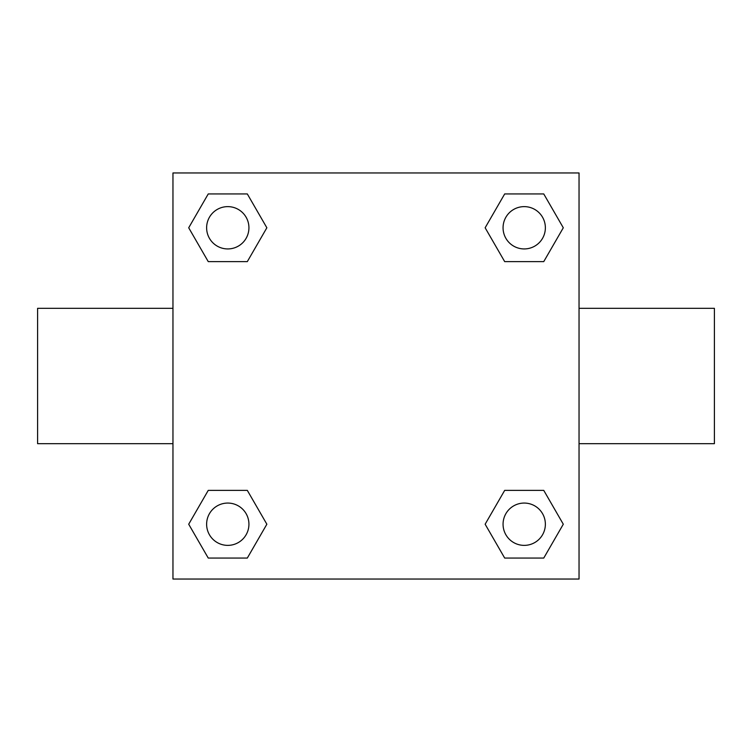 <?xml version="1.0" encoding="UTF-8"?>
<svg xmlns="http://www.w3.org/2000/svg" width="752" height="752" viewBox="0 0 752 752"><rect width="100%" height="100%" fill="white"/><g stroke="black" fill="none" stroke-linecap="round" stroke-linejoin="round"><path stroke-width="1.13" d="M247.314 261.621L208.248 261.621L188.705 227.781L208.248 193.941L247.314 193.941L266.857 227.781L247.314 261.621L208.248 261.621L234.361 261.621M234.361 490.379L247.314 490.379L266.857 524.219L247.314 558.059L208.248 558.059L188.705 524.219L208.248 490.379L247.314 490.379M517.639 261.621L504.686 261.621L485.143 227.781L504.686 193.941L543.752 193.941L563.295 227.781L543.752 261.621L504.686 261.621M504.686 490.379L543.752 490.379L563.295 524.219L543.752 558.059L504.686 558.059L485.143 524.219L504.686 490.379L543.752 490.379L517.639 490.379M579.04 443.68L714.4 443.68L714.4 308.32L579.04 308.32M172.96 308.32L37.6 308.32L37.6 443.68L172.96 443.68M172.96 172.96L579.04 172.96L579.04 579.04L172.96 579.04L172.96 172.96M543.752 558.059L504.686 558.059L543.752 558.059M545.369 524.219A21.15 21.15 0 0 0 513.644 505.899A21.15 21.15 0 0 0 513.644 542.54A21.15 21.15 0 0 0 545.369 524.219M247.314 558.059L208.248 558.059L247.314 558.059M248.931 524.219A21.15 21.15 0 0 0 217.206 505.899A21.15 21.15 0 0 0 217.206 542.54A21.15 21.15 0 0 0 248.931 524.219M504.686 193.941L543.752 193.941L504.686 193.941M545.369 227.781A21.15 21.15 0 0 0 513.644 209.46A21.15 21.15 0 0 0 513.644 246.101A21.15 21.15 0 0 0 545.369 227.781M208.248 193.941L247.314 193.941L208.248 193.941M248.931 227.781A21.15 21.15 0 0 0 217.206 209.46A21.15 21.15 0 0 0 217.206 246.101A21.15 21.15 0 0 0 248.931 227.781"/></g></svg>
